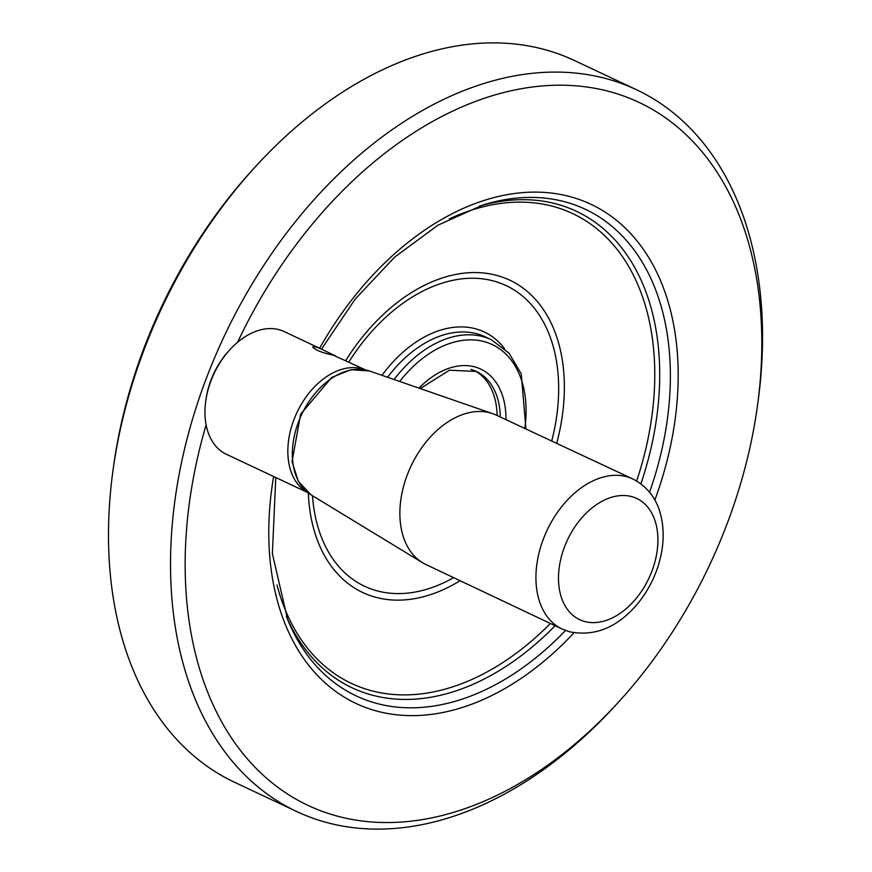 <?xml version="1.0" encoding="UTF-8"?>
<svg xmlns="http://www.w3.org/2000/svg" width="872" height="872" viewBox="0 0 872 872"><rect width="100%" height="100%" fill="white"/><g stroke="black" fill="none" stroke-linecap="round" stroke-linejoin="round"><path stroke-width="1.31" d="M636.418 89.696L574.397 60.506A398.886 267.944 115.2 0 0 546.319 50.031A398.886 267.944 115.2 0 0 256.324 165.735L253.229 169.114A388.52 260.979 115.2 0 0 113.676 465.572L113.044 470.106A398.886 267.944 115.2 0 0 234.612 782.304L296.633 811.494A398.886 267.944 -64.8 0 1 215.003 356.801A398.886 267.944 -64.8 0 1 608.34 79.232A398.886 267.944 -64.8 0 1 636.418 89.696A398.886 267.944 -64.8 0 1 757.986 401.894L757.365 406.428A388.52 260.979 -64.8 0 1 617.801 702.887A388.52 260.979 -64.8 0 1 335.349 815.593A388.52 260.979 -64.8 0 1 206.108 424.893M256.324 165.735A398.886 267.944 115.2 0 0 113.044 470.106M617.801 702.887L614.706 706.266A398.886 267.944 -64.8 0 1 324.711 821.969A398.886 267.944 -64.8 0 1 296.633 811.494M237.566 342.282A388.52 260.979 -64.8 0 1 584.229 86.666A388.52 260.979 -64.8 0 1 757.365 406.428M365.575 369.902L333.398 355.22C322.269 352.8 315.381 350.108 312.721 347.143C313.571 346.173 316.907 347.034 322.716 349.727L284.163 331.578A67.809 45.551 115.2 0 0 230.088 349.465L228.9 350.762A63.82 42.87 115.2 0 0 205.977 399.463L205.738 401.207A67.809 45.551 115.2 0 0 226.393 454.279L307.805 492.604M562.069 629.017L425.896 564.5A82.568 55.459 -64.8 0 1 422.462 562.658A82.568 55.459 -64.8 0 1 410.963 466.215A82.568 55.459 -64.8 0 1 492.626 413.633A82.568 55.459 -64.8 0 1 496.233 415.094L632.723 478.935A82.938 55.71 -64.8 0 0 547.071 530.285A82.938 55.71 -64.8 0 0 562.069 629.017L569.362 631.742C595.413 636.952 618.608 627.088 638.936 602.127C650.065 587.935 657.477 572.032 661.161 554.407C664.17 539.452 663.788 525.456 660.006 512.398C657.346 502.741 650.272 487.83 632.723 478.935M497.095 415.497A75.788 50.914 115.2 0 0 474.75 370.753M230.088 349.465A67.809 45.551 115.2 0 0 205.738 401.207M307.609 492.451A67.809 45.551 -64.8 0 1 296.949 412.543A67.809 45.551 -64.8 0 1 365.324 369.848M322.716 349.727L335.088 355.722M266.363 472.929L264.957 472.428M419.007 388.138A79.777 53.584 -64.8 0 1 505.945 419.639M471.011 369.466A75.788 50.914 -64.8 0 1 476.352 371.461A75.788 50.914 -64.8 0 1 500.299 417.001M399.692 381.456A106.907 71.809 -64.8 0 1 488.691 343.056A106.907 71.809 -64.8 0 1 524.824 428.468M394.068 379.505A110.897 74.491 -64.8 0 1 491.307 339.699L485.257 336.854A110.897 74.491 -64.8 0 0 387.582 377.26M369.477 370.992L350.936 369.706L331.643 377.489L300.589 414.255L292.044 461.615L298.344 481.442L311.141 494.915A68.659 46.118 -64.8 0 1 301.57 414.712A68.659 46.118 -64.8 0 1 369.477 370.992L492.626 413.633M584.371 621.42A66.981 44.995 -64.8 0 1 582.311 517.238A66.981 44.995 -64.8 0 1 657.891 538.525A66.981 44.995 -64.8 0 1 584.371 621.42M308.317 492.996A172.612 115.943 115.2 0 0 374.906 597.058A172.612 115.943 115.2 0 0 460.1 580.708M556.696 443.379A172.612 115.943 115.2 0 0 497.64 275.65A172.612 115.943 115.2 0 0 345.748 360.561M453.625 577.646A166.16 111.605 -64.8 0 1 376.279 590.617A166.16 111.605 -64.8 0 1 312.481 495.732M348.822 362.011A166.16 111.605 -64.8 0 1 501.4 283.563A166.16 111.605 -64.8 0 1 551.714 441.047M381.99 375.32A114.875 77.172 -64.8 0 1 504.517 348.571M573.983 632.799A275.846 185.3 -64.8 0 1 375.407 710.691A275.846 185.3 -64.8 0 1 273.645 476.406M565.547 630.489A268.947 180.657 -64.8 0 1 375.189 703.006A268.947 180.657 -64.8 0 1 287.64 619.654L272.369 553.567L275.781 477.485M321.506 349.149L355.177 299.107L394.743 257.033L438.082 225.129L482.837 205.007A268.947 180.657 -64.8 0 1 566.418 202.228A268.947 180.657 -64.8 0 1 649.575 492.222M319.61 348.266A275.846 185.3 -64.8 0 1 589.298 203.525A275.846 185.3 -64.8 0 1 654.839 500.048M640.887 483.84A263.333 176.885 115.2 0 0 557.917 204.386A263.333 176.885 115.2 0 0 479.447 206.097M286.321 616.351A263.333 176.885 115.2 0 0 555.115 625.725M636.647 481.006A259.649 174.411 115.2 0 0 554.396 206.762A259.649 174.411 115.2 0 0 449.309 218.905M276.991 584.959A259.649 174.411 115.2 0 0 550.385 623.48M420.26 388.574L449.429 370.208L476.352 371.461M311.141 494.915L422.462 562.658M491.307 339.699L509.063 353.215L521.26 373.859L525.925 428.98"/></g></svg>
